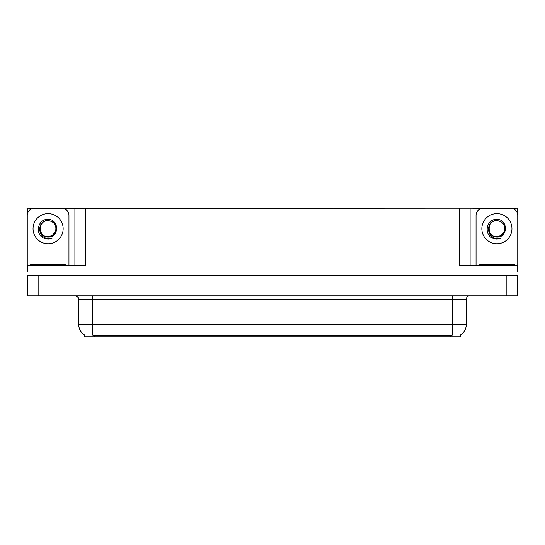 <?xml version="1.0" encoding="UTF-8"?>
<svg xmlns="http://www.w3.org/2000/svg" width="545" height="545" viewBox="0 0 545 545"><rect width="100%" height="100%" fill="white"/><g stroke="black" fill="none" stroke-linecap="round" stroke-linejoin="round"><path stroke-width="0.82" d="M460.287 335.052L460.287 336.817L84.713 336.817L84.713 335.052M38.136 295.826L517.471 295.826L517.471 292.999L27.529 292.999L27.529 275.327L38.136 275.327L38.136 292.999L27.529 292.999L27.529 295.826L38.136 295.826L38.136 292.999L517.471 292.999L517.471 275.327L38.136 275.327M59.405 208.326L459.51 208.183L459.51 265.435L517.471 265.435L517.471 271.791M27.529 271.791L27.529 265.435L85.49 265.435L85.49 208.183M36.794 208.326L27.529 208.183L27.529 213.415M508.206 208.326L517.471 208.183L517.471 213.415M74.89 208.183L74.89 265.435M459.51 208.183L470.11 208.183L470.11 265.435M470.11 208.183L485.595 208.326M508.206 208.183L485.595 208.183M36.794 208.183L59.405 208.183M84.816 335.121A12.372 12.372 0 0 1 78.705 324.445L92.841 324.445L92.841 335.121L452.159 335.121L452.159 324.445L466.295 324.445L466.295 299.355A3.536 3.536 0 0 1 469.831 295.826M78.705 324.445L78.705 299.355C79.168 298.054 77.99 296.882 75.169 295.826M460.184 335.121A12.372 12.372 0 0 0 466.295 324.445M48.103 236.666C51.509 236.537 53.962 234.909 55.454 231.802C56.939 225.473 54.493 221.72 48.103 220.534C36.733 220.139 37.237 238.185 48.103 238.424L52.02 238.328L48.103 239.098L44.206 238.342C34.539 234.759 37.612 218.593 48.103 219.424C59.31 219.104 59.494 237.674 48.103 237.055C37.66 237.402 37.598 220.207 48.103 220.691C37.796 220.194 37.796 237.164 48.103 236.666L52.095 235.597L55.454 231.795A7.984 7.984 0 0 0 51.121 221.284L48.103 220.691M27.529 268.263A7.065 7.065 0 0 0 27.25 268.256L27.25 215.391A7.065 7.065 0 0 1 34.315 208.326L61.885 208.326A7.065 7.065 0 0 1 68.949 215.391L68.949 265.435M44.247 238.356L46.073 238.901L44.247 238.356M48.103 239.098L52.02 238.328L48.103 239.098M496.897 236.666C500.31 236.537 502.762 234.909 504.254 231.802C505.74 225.473 503.294 221.72 496.897 220.534C485.534 220.139 486.038 238.185 496.897 238.424L500.821 238.328L496.897 239.098L493.007 238.342C483.34 234.759 486.413 218.593 496.897 219.424C508.11 219.104 508.294 237.674 496.897 237.055C486.46 237.402 486.399 220.207 496.897 220.691C486.596 220.194 486.596 237.164 496.897 236.666L500.896 235.597L504.254 231.795A7.984 7.984 0 0 0 499.922 221.284L496.897 220.691M476.051 265.435L476.051 215.391A7.065 7.065 0 0 1 483.115 208.326L510.685 208.326A7.065 7.065 0 0 1 517.75 215.391L517.75 268.256A7.065 7.065 0 0 0 517.471 268.263M493.048 238.356L494.874 238.901M496.897 239.098L500.508 238.451M30.431 265.435L30.431 264.727L65.768 264.727L65.768 265.435M479.232 265.435L479.232 264.727L514.569 264.727L514.569 265.435M506.864 275.327L506.864 295.826M450.749 336.817L450.749 335.052M94.251 336.817L94.251 335.052M452.159 295.826L452.159 299.355L78.705 299.355M466.295 299.355L452.159 299.355L452.159 324.445L92.841 324.445L92.841 295.826M48.103 213.626A15.056 15.056 0 0 1 63.152 228.682A15.056 15.056 0 0 1 48.103 243.738A15.056 15.056 0 0 1 33.047 228.682A15.056 15.056 0 0 1 48.103 213.626M55.454 231.802A7.984 7.984 0 0 0 51.121 221.284M496.897 213.626A15.056 15.056 0 0 1 511.953 228.682A15.056 15.056 0 0 1 496.897 243.738A15.056 15.056 0 0 1 481.848 228.682A15.056 15.056 0 0 1 496.897 213.626M504.254 231.802A7.984 7.984 0 0 0 499.922 221.284M64.003 264.727L64.003 265.435M32.196 264.727L32.196 265.435M512.804 264.727L512.804 265.435M480.997 264.727L480.997 265.435"/></g></svg>
